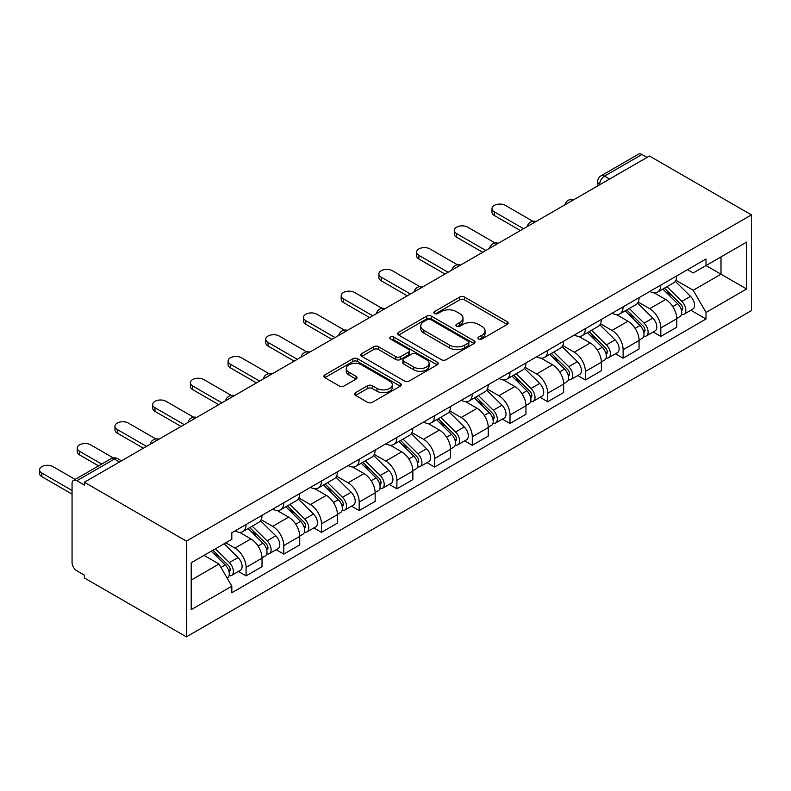 <?xml version="1.0" encoding="UTF-8"?>
<svg xmlns="http://www.w3.org/2000/svg" width="791" height="791" viewBox="0 0 791 791"><rect width="100%" height="100%" fill="white"/><g stroke="black" fill="none" stroke-linecap="round" stroke-linejoin="round"><path stroke-width="1.19" d="M478.654 338.983A2.353 1.355 0 0 0 481.976 338.983L507.179 324.439A3.352 1.938 0 0 0 508.158 323.064A3.352 1.938 0 0 0 507.179 321.7L464.475 297.04A3.352 1.938 0 0 0 459.729 297.04L434.526 311.595A2.353 1.355 0 0 0 433.834 312.554A2.353 1.355 0 0 0 434.526 313.513A2.353 1.355 0 0 0 437.848 313.513L441.111 311.624A10.738 6.199 0 0 1 456.288 311.624L459.848 313.681A10.738 6.199 0 0 1 462.992 318.061A10.738 6.199 0 0 1 459.848 322.451L456.585 324.33A2.353 1.355 0 0 0 455.903 325.289A2.353 1.355 0 0 0 456.585 326.248A2.353 1.355 0 0 0 459.907 326.248L463.17 324.369A10.738 6.199 0 0 1 478.357 324.369L481.917 326.416A10.738 6.199 0 0 1 485.061 330.806A10.738 6.199 0 0 1 481.917 335.186L478.654 337.065A2.353 1.355 0 0 0 477.962 338.024A2.353 1.355 0 0 0 478.654 338.983L478.654 337.065M355.584 392.643A3.352 1.938 0 0 0 354.605 394.017A3.352 1.938 0 0 0 355.584 395.381L367.568 402.303A3.352 1.938 0 0 0 372.314 402.303L400.305 386.137A3.352 1.938 0 0 0 401.284 384.772A3.352 1.938 0 0 0 400.305 383.398L357.601 358.748A3.352 1.938 0 0 0 352.855 358.748L324.864 374.904A3.352 1.938 0 0 0 323.885 376.279A3.352 1.938 0 0 0 324.864 377.643L339.339 385.998A3.352 1.938 0 0 0 344.085 385.998L356.059 379.087A3.352 1.938 0 0 0 357.048 377.712A3.352 1.938 0 0 0 356.059 376.348L348.88 372.205A8.978 5.181 0 0 1 346.26 368.537A8.978 5.181 0 0 1 351.797 363.751A8.978 5.181 0 0 1 361.576 364.878L389.686 381.104A8.978 5.181 0 0 1 392.316 384.772A8.978 5.181 0 0 1 386.779 389.558A8.978 5.181 0 0 1 377 388.43L372.314 385.731A3.352 1.938 0 0 0 367.568 385.731L355.584 392.643L355.584 395.381M186.379 541.133L84.39 482.253L649.46 156.015L751.45 214.895L186.379 541.133L186.379 636.864L751.45 310.626L751.45 214.895M441.348 359.707A3.352 1.938 0 0 0 446.094 359.707L474.086 343.541A3.352 1.938 0 0 0 475.065 342.167A3.352 1.938 0 0 0 474.086 340.802L431.382 316.153A3.352 1.938 0 0 0 426.636 316.153L398.644 332.309A3.352 1.938 0 0 0 397.665 333.683A3.352 1.938 0 0 0 398.644 335.048L441.348 359.707M391.397 339.497A2.353 1.355 0 0 1 393.78 339.823L393.78 337.035L437.196 362.1A3.352 1.938 0 0 1 438.174 363.474A3.352 1.938 0 0 1 437.196 364.839L409.204 381.005A3.352 1.938 0 0 1 404.458 381.005L361.754 356.345L361.754 353.607A3.352 1.938 0 0 0 360.775 354.981A3.352 1.938 0 0 0 361.754 356.345M361.754 353.607L373.738 346.695A3.352 1.938 0 0 1 378.484 346.695L395.797 356.692A3.352 1.938 0 0 0 400.543 356.692L408.492 352.104A3.352 1.938 0 0 0 409.471 350.729A3.352 1.938 0 0 0 408.492 349.365L390.457 338.953A2.353 1.355 0 0 1 389.775 337.994A2.353 1.355 0 0 1 391.219 336.739A2.353 1.355 0 0 1 393.78 337.035M84.39 482.253L84.39 485.041L76.895 480.72A6.832 3.945 -120 0 0 73.484 480.374A6.832 3.945 -120 0 0 72.06 483.509L72.06 562.49A6.832 3.945 -120 0 0 76.895 570.855L84.39 575.186L84.39 577.974L186.379 636.864M609.574 179.033L604.502 176.106A6.832 3.945 60 0 0 601.081 175.77L638.545 154.136A6.832 3.945 60 0 1 641.966 154.482L604.502 176.106A6.832 3.945 120 0 0 599.667 184.481L599.667 184.758M647.038 157.409L641.966 154.482M660.811 285.086A15.721 9.077 60 0 1 657.558 292.146L673.517 282.931A15.721 9.077 -120 0 0 676.77 275.881M638.179 302.014L649.698 308.668A15.721 9.077 60 0 1 660.821 327.929L676.77 318.714A15.721 9.077 -120 0 0 665.646 299.463L654.236 292.868M676.77 318.714L676.77 327.227L660.821 336.432L653.168 332.022M657.558 292.146A15.721 9.077 60 0 1 649.816 291.434M660.821 327.929L660.821 336.432M623.11 306.849A15.721 9.077 60 0 1 619.857 313.908L635.806 304.703A15.721 9.077 -120 0 0 639.069 297.643M615.467 353.785L623.11 358.204L639.069 348.999L639.069 340.486A15.721 9.077 -120 0 0 627.945 321.225L616.525 314.63M619.857 313.908A15.721 9.077 60 0 1 612.115 313.206M600.478 323.786L611.997 330.44A15.721 9.077 60 0 1 623.11 349.691L623.11 358.204M585.409 328.621A15.721 9.077 60 0 1 582.156 335.681L598.105 326.465A15.721 9.077 -120 0 0 601.358 319.416M577.766 375.557L585.409 379.977L601.358 370.761L601.358 362.248A15.721 9.077 -120 0 0 590.244 342.997L578.824 336.402M582.156 335.681A15.721 9.077 60 0 1 574.414 334.969M562.767 345.548L574.296 352.203A15.721 9.077 60 0 1 585.409 371.463L585.409 379.977M547.708 350.393A15.721 9.077 60 0 1 544.445 357.443L560.404 348.238A15.721 9.077 -120 0 0 563.657 341.178M540.055 397.319L547.708 401.739L563.657 392.534L563.657 384.021A15.721 9.077 -120 0 0 552.543 364.76L541.123 358.175M544.445 357.443A15.721 9.077 60 0 1 536.713 356.741M525.066 367.321L536.585 373.975A15.721 9.077 60 0 1 547.708 393.226L547.708 401.739M510.007 372.156A15.721 9.077 60 0 1 506.744 379.215L522.703 370.01A15.721 9.077 -120 0 0 525.956 362.95M502.354 419.092L510.007 423.511L525.956 414.296L525.956 405.783A15.721 9.077 -120 0 0 514.832 386.532L503.422 379.937M506.744 379.215A15.721 9.077 60 0 1 499.002 378.503M487.365 389.083L498.884 395.737A15.721 9.077 60 0 1 510.007 414.998L510.007 423.511M472.296 393.928A15.721 9.077 60 0 1 469.043 400.988L484.992 391.772A15.721 9.077 -120 0 0 488.255 384.713M464.653 440.864L472.296 445.274L488.255 436.068L488.255 427.555A15.721 9.077 -120 0 0 477.131 408.294L465.711 401.709M469.043 400.988A15.721 9.077 60 0 1 461.301 400.276M449.664 410.855L461.183 417.51A15.721 9.077 60 0 1 472.296 436.761L472.296 445.274M434.595 415.69A15.721 9.077 60 0 1 431.342 422.75L447.291 413.545A15.721 9.077 -120 0 0 450.544 406.485M426.952 462.626L434.595 467.046L450.544 457.831L450.544 449.318A15.721 9.077 -120 0 0 439.43 430.067L428.01 423.472M431.342 422.75A15.721 9.077 60 0 1 423.6 422.038M411.963 432.628L423.482 439.272A15.721 9.077 60 0 1 434.595 458.533L434.595 467.046M396.894 437.463A15.721 9.077 60 0 1 393.641 444.522L409.59 435.307A15.721 9.077 -120 0 0 412.843 428.247M389.241 484.399L396.894 488.808L412.843 479.603L412.843 471.09A15.721 9.077 -120 0 0 401.729 451.829L390.309 445.244M393.641 444.522A15.721 9.077 60 0 1 385.899 443.81M374.252 454.39L385.771 461.044A15.721 9.077 60 0 1 396.894 480.295L396.894 488.808M359.193 459.225A15.721 9.077 60 0 1 355.93 466.285L371.889 457.079A15.721 9.077 -120 0 0 375.142 450.02M351.54 506.161L359.193 510.581L375.142 501.365L375.142 492.862A15.721 9.077 -120 0 0 364.028 473.601L352.608 467.006M355.93 466.285A15.721 9.077 60 0 1 348.188 465.573M336.551 476.162L348.07 482.807A15.721 9.077 60 0 1 359.193 502.067L359.193 510.581M321.482 480.997A15.721 9.077 60 0 1 318.229 488.057L334.178 478.842A15.721 9.077 -120 0 0 337.441 471.782M313.839 527.933L321.482 532.343L337.441 523.138L337.441 514.625A15.721 9.077 -120 0 0 326.317 495.374L314.907 488.779M318.229 488.057A15.721 9.077 60 0 1 310.487 487.345M298.85 497.925L310.369 504.579A15.721 9.077 60 0 1 321.482 523.84L321.482 532.343M283.781 502.76A15.721 9.077 60 0 1 280.528 509.819L296.477 500.614A15.721 9.077 -120 0 0 299.73 493.554M276.138 549.696L283.781 554.115L299.73 544.91L299.73 536.397A15.721 9.077 -120 0 0 288.616 517.136L277.196 510.541M280.528 509.819A15.721 9.077 60 0 1 272.786 509.117M261.149 519.697L272.668 526.351A15.721 9.077 60 0 1 283.781 545.602L283.781 554.115M246.08 524.532A15.721 9.077 60 0 1 242.827 531.592L258.776 522.376A15.721 9.077 -120 0 0 262.029 515.327M238.427 571.468L246.08 575.878L262.029 566.672L262.029 558.159A15.721 9.077 -120 0 0 250.915 538.908L239.495 532.313M242.827 531.592A15.721 9.077 60 0 1 235.085 530.88M225.781 542.814L234.967 548.114A15.721 9.077 60 0 1 246.08 567.374L246.08 575.878M687.527 269.662L693.203 272.944L746.615 242.105L720.997 256.897L720.997 274.2L693.203 290.248L675.88 280.251M191.214 580.07L219.008 564.023L231.822 586.21L191.214 609.653L191.214 562.767L231.822 539.324L231.822 532.768L706.017 258.993L706.017 265.549L746.615 288.992L706.017 312.435L693.203 290.248M746.615 242.105L746.615 288.992M231.822 586.21L231.822 592.766L706.017 318.991L706.017 312.435M219.008 564.023L204.029 555.371M690.869 310.25L706.017 318.991M479.593 339.319L481.917 337.975A10.738 6.199 0 0 0 485.061 333.594L485.061 330.806M462.992 318.061L462.992 320.859A10.738 6.199 0 0 1 459.848 325.239L457.524 326.584M507.13 324.458L464.475 299.829A3.352 1.938 0 0 0 459.729 299.829L435.465 313.839M474.036 343.571L431.382 318.941A3.352 1.938 0 0 0 426.636 318.941L398.694 335.077M468.153 343.126A2.353 1.355 0 0 0 468.845 342.167A2.353 1.355 0 0 0 468.153 341.218L430.67 319.574A2.353 1.355 0 0 0 427.348 319.574L423.907 321.561A10.738 6.199 0 0 0 420.763 325.941A10.738 6.199 0 0 0 423.907 330.322L449.535 345.113A10.738 6.199 0 0 0 464.713 345.113L468.153 343.126L468.153 345.924A2.353 1.355 0 0 0 468.845 344.965L468.845 342.167M420.763 325.941L420.763 328.73A10.738 6.199 0 0 0 423.907 333.11L423.907 330.322M468.153 345.924L464.713 347.911A10.738 6.199 0 0 1 449.535 347.911L423.907 333.11M361.803 356.375L373.738 349.484L373.738 346.695M409.471 350.729L409.471 353.528A3.352 1.938 0 0 1 408.492 354.892L400.543 359.48A3.352 1.938 0 0 1 395.797 359.48L378.484 349.484A3.352 1.938 0 0 0 373.738 349.484M393.78 339.823L437.146 364.869M413.772 367.064A8.978 5.181 0 0 0 423.551 368.191A8.978 5.181 0 0 0 429.088 363.405A8.978 5.181 0 0 0 426.458 359.737L416.56 354.022A3.352 1.938 0 0 0 411.814 354.022L403.865 358.61A3.352 1.938 0 0 0 402.886 359.974A3.352 1.938 0 0 0 403.865 361.349L413.772 367.064L413.772 369.852A8.978 5.181 0 0 0 423.551 370.979A8.978 5.181 0 0 0 429.088 366.193L429.088 363.405M402.886 359.974L402.886 362.772A3.352 1.938 0 0 0 403.865 364.137L403.865 361.349M413.772 369.852L403.865 364.137M392.316 384.772L392.316 387.56A8.978 5.181 0 0 1 386.779 392.346A8.978 5.181 0 0 1 377 391.219L372.314 388.519A3.352 1.938 0 0 0 367.568 388.519L355.634 395.411M346.26 368.537L346.26 371.325A8.978 5.181 0 0 0 348.88 374.993L348.88 372.205M356.019 379.107L348.88 374.993M400.256 386.166L357.601 361.536A3.352 1.938 0 0 0 352.855 361.536L324.913 377.673M662.848 289.091L677.699 303.744A8.543 4.934 60 0 1 679.953 316.558L676.77 318.397M665.804 292.017L672.103 295.646M532.867 221.262L505.409 205.413A7.861 4.538 -0 0 0 496.847 204.424A7.861 4.538 -0 0 0 491.992 208.616A7.861 4.538 -0 0 0 494.296 211.83L523.533 228.708M664.489 288.142L680.754 304.189A4.103 2.373 60 0 1 681.842 310.339A4.103 2.373 60 0 1 681.466 310.487M666.951 286.718L681.812 301.371A8.543 4.934 60 0 1 684.067 314.185A8.543 4.934 60 0 1 681.486 314.462M675.267 281.309L690.513 296.348A8.543 4.934 60 0 1 692.758 309.162L684.067 314.185M520.399 230.527L494.296 215.459A7.861 4.538 180 0 1 491.992 212.245L491.992 208.616M625.147 310.863L639.998 325.516A8.543 4.934 60 0 1 642.252 338.321L639.059 340.17M628.103 313.78L634.402 317.418M495.166 243.025L467.708 227.175A7.861 4.538 -0 0 0 459.136 226.196A7.861 4.538 -0 0 0 454.291 230.389A7.861 4.538 -0 0 0 456.595 233.592L485.832 250.48M626.788 309.904L643.053 325.951A4.103 2.373 60 0 1 644.141 332.101A4.103 2.373 60 0 1 643.765 332.25M629.25 308.49L644.101 323.143A8.543 4.934 60 0 1 646.356 335.948A8.543 4.934 60 0 1 643.775 336.224M637.566 303.082L652.802 318.12A8.543 4.934 60 0 1 655.057 330.925L646.356 335.948M482.688 252.289L456.595 237.221A7.861 4.538 180 0 1 454.291 234.017L454.291 230.389M587.436 332.625L602.287 347.279A8.543 4.934 60 0 1 604.542 360.093L601.358 361.932M590.402 335.552L596.701 339.181M457.455 264.797L430.007 248.947A7.861 4.538 -0 0 0 421.435 247.959A7.861 4.538 -0 0 0 416.58 252.151A7.861 4.538 -0 0 0 418.884 255.364L448.131 272.252M589.087 331.676L605.352 347.724A4.103 2.373 60 0 1 606.43 353.874A4.103 2.373 60 0 1 606.064 354.022M591.549 330.252L606.4 344.906A8.543 4.934 60 0 1 608.655 357.72A8.543 4.934 60 0 1 606.074 357.997M599.855 324.844L615.101 339.883A8.543 4.934 60 0 1 617.356 352.697L608.655 357.72M444.987 274.062L418.884 258.993A7.861 4.538 180 0 1 416.58 255.78L416.58 252.151M549.735 354.398L564.586 369.051A8.543 4.934 60 0 1 566.84 381.855L563.657 383.704M552.701 357.314L558.99 360.953M419.754 286.569L392.296 270.71A7.861 4.538 -0 0 0 383.734 269.731A7.861 4.538 -0 0 0 378.879 273.923A7.861 4.538 -0 0 0 381.183 277.137L410.43 294.015M551.386 353.448L567.651 369.486A4.103 2.373 60 0 1 568.729 375.636A4.103 2.373 60 0 1 568.353 375.784M553.848 352.025L568.699 366.678A8.543 4.934 60 0 1 570.954 379.492A8.543 4.934 60 0 1 568.373 379.759M562.154 346.616L577.4 361.655A8.543 4.934 60 0 1 579.655 374.469L570.954 379.492M407.286 295.834L381.183 280.756A7.861 4.538 180 0 1 378.879 277.552L378.879 273.923M512.034 376.16L526.885 390.813A8.543 4.934 60 0 1 529.139 403.628L525.956 405.467M514.99 379.087L521.289 382.725M382.053 308.332L354.595 292.482A7.861 4.538 -0 0 0 346.033 291.493A7.861 4.538 -0 0 0 341.178 295.696A7.861 4.538 -0 0 0 343.482 298.899L372.719 315.787M513.675 375.211L529.94 391.258A4.103 2.373 60 0 1 531.028 397.408A4.103 2.373 60 0 1 530.652 397.557M516.137 373.787L530.998 388.44A8.543 4.934 60 0 1 533.253 401.255A8.543 4.934 60 0 1 530.672 401.531M524.453 368.388L539.699 383.417A8.543 4.934 60 0 1 541.954 396.232L533.253 401.255M369.585 317.596L343.482 302.528A7.861 4.538 180 0 1 341.178 299.314L341.178 295.696M474.333 397.932L489.184 412.586A8.543 4.934 60 0 1 491.438 425.4L488.245 427.239M477.289 400.849L483.588 404.488M344.352 330.104L316.894 314.245A7.861 4.538 -0 0 0 308.322 313.266A7.861 4.538 -0 0 0 303.477 317.458A7.861 4.538 -0 0 0 305.781 320.671L335.018 337.549M475.974 396.983L492.239 413.031A4.103 2.373 60 0 1 493.327 419.171A4.103 2.373 60 0 1 492.951 419.329M478.436 395.559L493.287 410.213A8.543 4.934 60 0 1 495.542 423.027A8.543 4.934 60 0 1 492.961 423.294M486.752 390.151L501.988 405.19A8.543 4.934 60 0 1 504.243 418.004L495.542 423.027M331.874 339.369L305.781 324.3A7.861 4.538 180 0 1 303.477 321.087L303.477 317.458M436.622 419.695L451.483 434.348A8.543 4.934 60 0 1 453.737 447.162L450.544 449.001M439.588 422.621L445.887 426.26M306.651 351.866L279.193 336.017A7.861 4.538 -0 0 0 270.621 335.038A7.861 4.538 -0 0 0 265.766 339.23A7.861 4.538 -0 0 0 268.07 342.434L297.317 359.322M438.273 418.746L454.538 434.793A4.103 2.373 60 0 1 455.616 440.943A4.103 2.373 60 0 1 455.25 441.091M440.735 417.332L455.586 431.985A8.543 4.934 60 0 1 457.841 444.789A8.543 4.934 60 0 1 455.26 445.066M449.051 411.923L464.287 426.952A8.543 4.934 60 0 1 466.542 439.766L457.841 444.789M294.173 361.131L268.07 346.062A7.861 4.538 180 0 1 265.766 342.859L265.766 339.23M398.921 441.467L413.772 456.12A8.543 4.934 60 0 1 416.026 468.934L412.843 470.774M401.887 444.394L408.176 448.022M268.94 373.639L241.482 357.789A7.861 4.538 -0 0 0 232.92 356.8A7.861 4.538 -0 0 0 228.065 360.993A7.861 4.538 -0 0 0 230.369 364.206L259.616 381.084M400.572 440.518L416.837 456.565A4.103 2.373 60 0 1 417.915 462.715A4.103 2.373 60 0 1 417.539 462.864M403.034 439.094L417.885 453.747A8.543 4.934 60 0 1 420.14 466.561A8.543 4.934 60 0 1 417.559 466.838M411.34 433.686L426.586 448.724A8.543 4.934 60 0 1 428.841 461.539L420.14 466.561M256.472 382.903L230.369 367.835A7.861 4.538 180 0 1 228.065 364.621L228.065 360.993M361.22 463.239L376.071 477.893A8.543 4.934 60 0 1 378.325 490.697L375.142 492.536M364.176 466.156L370.475 469.795M231.239 395.401L203.781 379.551A7.861 4.538 -0 0 0 195.219 378.573A7.861 4.538 -0 0 0 190.364 382.765A7.861 4.538 -0 0 0 192.668 385.968L221.905 402.856M362.861 462.28L379.126 478.328A4.103 2.373 60 0 1 380.214 484.478A4.103 2.373 60 0 1 379.838 484.626M365.323 460.866L380.184 475.52A8.543 4.934 60 0 1 382.439 488.324A8.543 4.934 60 0 1 379.858 488.601M373.639 455.458L388.885 470.497A8.543 4.934 60 0 1 391.14 483.301L382.439 488.324M218.771 404.666L192.668 389.597A7.861 4.538 180 0 1 190.364 386.394L190.364 382.765M323.519 485.002L338.37 499.655A8.543 4.934 60 0 1 340.624 512.469L337.431 514.308M326.475 487.928L332.774 491.557M193.538 417.173L166.08 401.324A7.861 4.538 -0 0 0 157.518 400.335A7.861 4.538 -0 0 0 152.663 404.527A7.861 4.538 -0 0 0 154.967 407.741L184.204 424.619M325.16 484.052L341.425 500.1A4.103 2.373 60 0 1 342.513 506.25A4.103 2.373 60 0 1 342.137 506.398M327.622 482.629L342.473 497.282A8.543 4.934 60 0 1 344.728 510.096A8.543 4.934 60 0 1 342.147 510.373M335.938 477.22L351.174 492.259A8.543 4.934 60 0 1 353.429 505.073L344.728 510.096M181.06 426.438L154.967 411.369A7.861 4.538 180 0 1 152.663 408.156L152.663 404.527M285.808 506.774L300.669 521.427A8.543 4.934 60 0 1 302.923 534.232L299.73 536.08M288.774 509.691L295.073 513.329M155.837 438.936L128.379 423.086A7.861 4.538 -0 0 0 119.807 422.107A7.861 4.538 -0 0 0 114.952 426.3A7.861 4.538 -0 0 0 117.256 429.503L146.503 446.391M287.459 505.815L303.724 521.862A4.103 2.373 60 0 1 304.802 528.012A4.103 2.373 60 0 1 304.436 528.161M289.921 504.401L304.772 519.054A8.543 4.934 60 0 1 307.027 531.859A8.543 4.934 60 0 1 304.446 532.135M298.237 498.992L313.473 514.031A8.543 4.934 60 0 1 315.728 526.836L307.027 531.859M143.359 448.2L117.256 433.132A7.861 4.538 180 0 1 114.952 429.928L114.952 426.3M248.107 528.536L262.958 543.19A8.543 4.934 60 0 1 265.212 556.004L262.029 557.843M251.073 531.463L257.372 535.092M113.291 457.92L90.678 444.858A7.861 4.538 -0 0 0 82.106 443.87A7.861 4.538 -0 0 0 77.251 448.062A7.861 4.538 -0 0 0 79.555 451.275L101.723 464.07M249.758 527.587L266.023 543.635A4.103 2.373 60 0 1 267.101 549.785A4.103 2.373 60 0 1 266.725 549.933M252.22 526.163L267.071 540.817A8.543 4.934 60 0 1 269.326 553.631A8.543 4.934 60 0 1 266.745 553.908M260.526 520.755L275.772 535.794A8.543 4.934 60 0 1 278.027 548.608L269.326 553.631M98.578 465.889L79.555 454.904A7.861 4.538 180 0 1 77.251 451.691L77.251 448.062M211.286 551.179L225.257 564.962A8.543 4.934 60 0 1 227.511 577.766L227.086 578.013M213.362 553.225L219.661 556.864M75.135 479.425L52.967 466.621A7.861 4.538 -0 0 0 44.405 465.642A7.861 4.538 -0 0 0 39.55 469.834A7.861 4.538 -0 0 0 41.854 473.048L72.06 490.489M212.937 550.229L228.322 565.397A4.103 2.373 60 0 1 229.4 571.547A4.103 2.373 60 0 1 229.024 571.695M215.399 548.806L229.37 562.589A8.543 4.934 60 0 1 231.625 575.403A8.543 4.934 60 0 1 229.044 575.67M224.1 543.783L238.071 557.566A8.543 4.934 60 0 1 240.326 570.38L231.625 575.403M72.06 494.118L41.854 476.666A7.861 4.538 180 0 1 39.55 473.463L39.55 469.834M599.914 184.619L599.667 184.481A6.832 3.945 0 0 1 597.67 181.693L597.67 185.915M283.781 545.602L299.73 536.397M321.482 523.84L337.441 514.625M359.193 502.067L375.142 492.862M396.894 480.295L412.843 471.09M434.595 458.533L450.544 449.318M472.296 436.761L488.255 427.555M510.007 414.998L525.956 405.783M547.708 393.226L563.657 384.021M585.409 371.463L601.358 362.248M623.11 349.691L639.069 340.486M246.08 567.374L262.029 558.159M234.967 548.114L250.915 538.908M272.668 526.351L288.616 517.136M310.369 504.579L326.317 495.374M348.07 482.807L364.028 473.601M385.771 461.044L401.729 451.829M423.482 439.272L439.43 430.067M461.183 417.51L477.131 408.294M498.884 395.737L514.832 386.532M536.585 373.975L552.543 364.76M574.296 352.203L590.244 342.997M611.997 330.44L627.945 321.225M649.698 308.668L665.646 299.463M573.139 200.074A6.832 3.945 120 0 0 570.123 201.814M535.438 221.836A6.832 3.945 120 0 0 532.422 223.586M497.737 243.608A6.832 3.945 120 0 0 494.721 245.348M460.036 265.38A6.832 3.945 120 0 0 457.01 267.121M422.325 287.143A6.832 3.945 120 0 0 419.309 288.883M384.624 308.915A6.832 3.945 120 0 0 381.608 310.655M346.923 330.678A6.832 3.945 120 0 0 343.907 332.418M309.222 352.45A6.832 3.945 120 0 0 306.196 354.19M271.521 374.212A6.832 3.945 120 0 0 268.495 375.962M233.81 395.984A6.832 3.945 120 0 0 230.794 397.725M196.109 417.747A6.832 3.945 120 0 0 193.093 419.497M158.408 439.519A6.832 3.945 120 0 0 155.392 441.259M119.431 462.023L114.359 459.087L76.895 480.72M121.438 460.866L117.78 458.75A6.832 3.945 120 0 0 114.359 459.087A6.832 3.945 60 0 0 110.938 458.75L73.484 480.374M481.917 337.975L481.917 335.186M456.585 326.248L456.585 324.33M459.848 325.239L459.848 322.451M434.526 313.513L434.526 311.595M459.729 299.829L459.729 297.04M464.475 299.829L464.475 297.04M507.179 324.439L507.179 321.7M398.644 335.048L398.644 332.309M426.636 318.941L426.636 316.153M431.382 318.941L431.382 316.153M474.086 343.541L474.086 340.802M449.535 347.911L449.535 345.113M464.713 347.911L464.713 345.113M378.484 349.484L378.484 346.695M395.797 359.48L395.797 356.692M400.543 359.48L400.543 356.692M408.492 354.892L408.492 352.104M437.196 364.839L437.196 362.1M367.568 388.519L367.568 385.731M372.314 388.519L372.314 385.731M377 391.219L377 388.43M356.059 379.087L356.059 376.348M324.864 377.643L324.864 374.904M352.855 361.536L352.855 358.748M357.601 361.536L357.601 358.748M400.305 386.137L400.305 383.398M677.699 303.744L672.795 306.582M682.692 308.46L681.15 309.35M690.513 296.348L681.812 301.371M494.296 215.459L494.296 211.83M639.998 325.516L635.084 328.344M644.981 330.223L643.449 331.113M652.802 318.12L644.101 323.143M456.595 237.221L456.595 233.592M602.287 347.279L597.383 350.116M607.28 351.995L605.748 352.885M615.101 339.883L606.4 344.906M418.884 258.993L418.884 255.364M564.586 369.051L559.682 371.879M569.579 373.757L568.037 374.647M577.4 361.655L568.699 366.678M381.183 280.756L381.183 277.137M526.885 390.813L521.981 393.651M531.878 395.53L530.336 396.42M539.699 383.417L530.998 388.44M343.482 302.528L343.482 298.899M489.184 412.586L484.27 415.413M494.177 417.302L492.635 418.192M501.988 405.19L493.287 410.213M305.781 324.3L305.781 320.671M451.483 434.348L446.569 437.186M456.466 439.064L454.934 439.954M464.287 426.952L455.586 431.985M268.07 346.062L268.07 342.434M413.772 456.12L408.868 458.958M418.765 460.837L417.223 461.726M426.586 448.724L417.885 453.747M230.369 367.835L230.369 364.206M376.071 477.893L371.167 480.72M381.064 482.599L379.522 483.489M388.885 470.497L380.184 475.52M192.668 389.597L192.668 385.968M338.37 499.655L333.456 502.493M343.363 504.371L341.821 505.261M351.174 492.259L342.473 497.282M154.967 411.369L154.967 407.741M300.669 521.427L295.755 524.255M305.652 526.134L304.12 527.024M313.473 514.031L304.772 519.054M117.256 433.132L117.256 429.503M262.958 543.19L258.054 546.027M267.951 547.906L266.409 548.796M275.772 535.794L267.071 540.817M79.555 454.904L79.555 451.275M225.257 564.962L220.976 567.434M230.25 569.668L228.708 570.558M238.071 557.566L229.37 562.589M41.854 476.666L41.854 473.048M573.722 199.737A6.832 6.832 0 0 0 564.952 204.8M536.021 221.51A6.832 6.832 0 0 0 527.251 226.572M498.32 243.272A6.832 6.832 0 0 0 489.55 248.334M460.609 265.044A6.832 6.832 0 0 0 451.839 270.107M422.908 286.807A6.832 6.832 0 0 0 414.138 291.869M385.207 308.579A6.832 6.832 0 0 0 376.437 313.641M347.506 330.341A6.832 6.832 0 0 0 338.736 335.404M309.795 352.114A6.832 6.832 0 0 0 301.025 357.176M272.094 373.876A6.832 6.832 0 0 0 263.324 378.948M234.393 395.648A6.832 6.832 0 0 0 225.623 400.711M196.692 417.421A6.832 6.832 0 0 0 187.922 422.483M158.981 439.183A6.832 6.832 0 0 0 150.211 444.245M117.78 458.75A6.832 6.832 0 0 0 110.938 458.75M601.081 175.77A6.832 6.832 0 0 0 597.67 181.693"/></g></svg>
